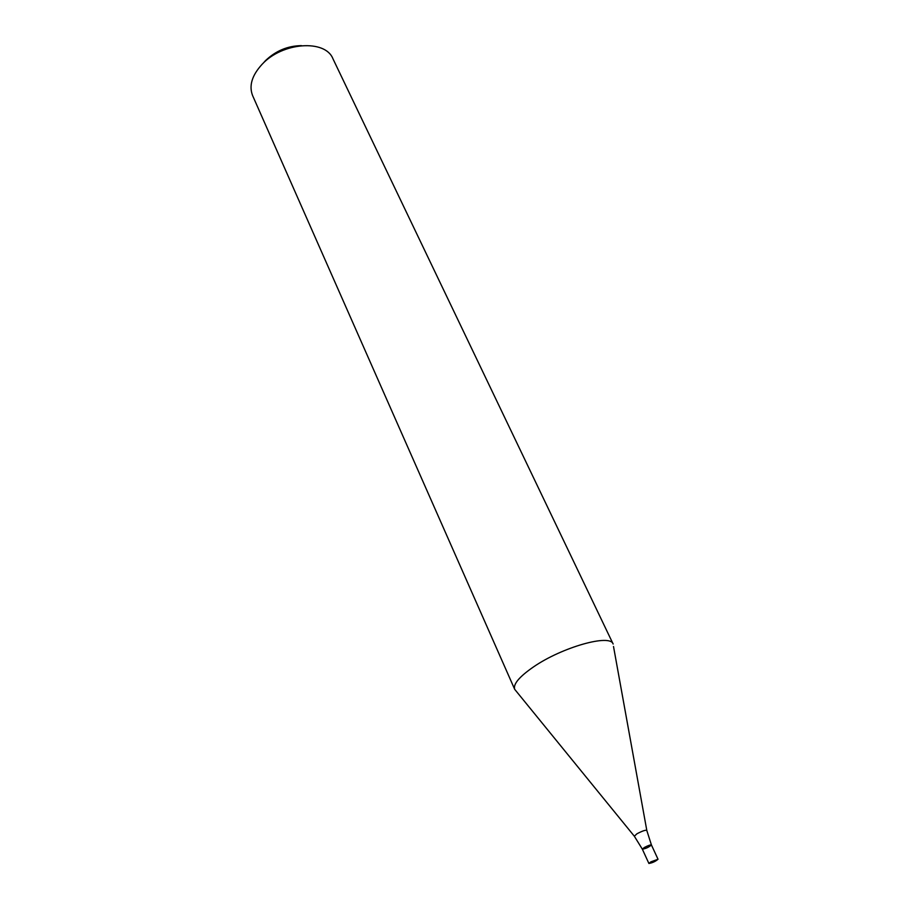 <?xml version="1.0" encoding="UTF-8"?>
<svg xmlns="http://www.w3.org/2000/svg" width="909" height="909" viewBox="0 0 909 909"><rect width="100%" height="100%" fill="white"/><g stroke="black" fill="none" stroke-linecap="round" stroke-linejoin="round"><path stroke-width="1.36" d="M262.065 64.334C282.404 42.098 325.274 39.178 332.91 58.687L613.143 644.026C610.348 633.618 562.057 647.163 533.469 666.933C519.289 676.739 513.028 684.193 514.687 689.317L252.622 95.615C248.793 85.81 251.941 75.379 262.065 64.334M634.198 836.053L514.687 689.317M263.19 63.21L265.473 60.653C275.722 50.847 287.698 45.836 301.424 45.632M644.333 847.506C648.003 845.575 650.367 844.734 651.423 844.961C648.81 847.256 645.776 848.654 642.333 849.154L644.333 847.506C648.003 845.575 650.367 844.734 651.423 844.961L646.81 830.474C645.799 829.781 642.515 830.883 636.959 833.769L634.334 836.212L642.333 849.154L644.333 847.506M650.912 861.834L658.025 859.255C655.366 861.505 652.321 862.902 648.89 863.459L650.912 861.834M646.776 830.269L613.507 646.481M658.025 859.255L651.423 844.961M648.89 863.459L642.333 849.154"/></g></svg>
